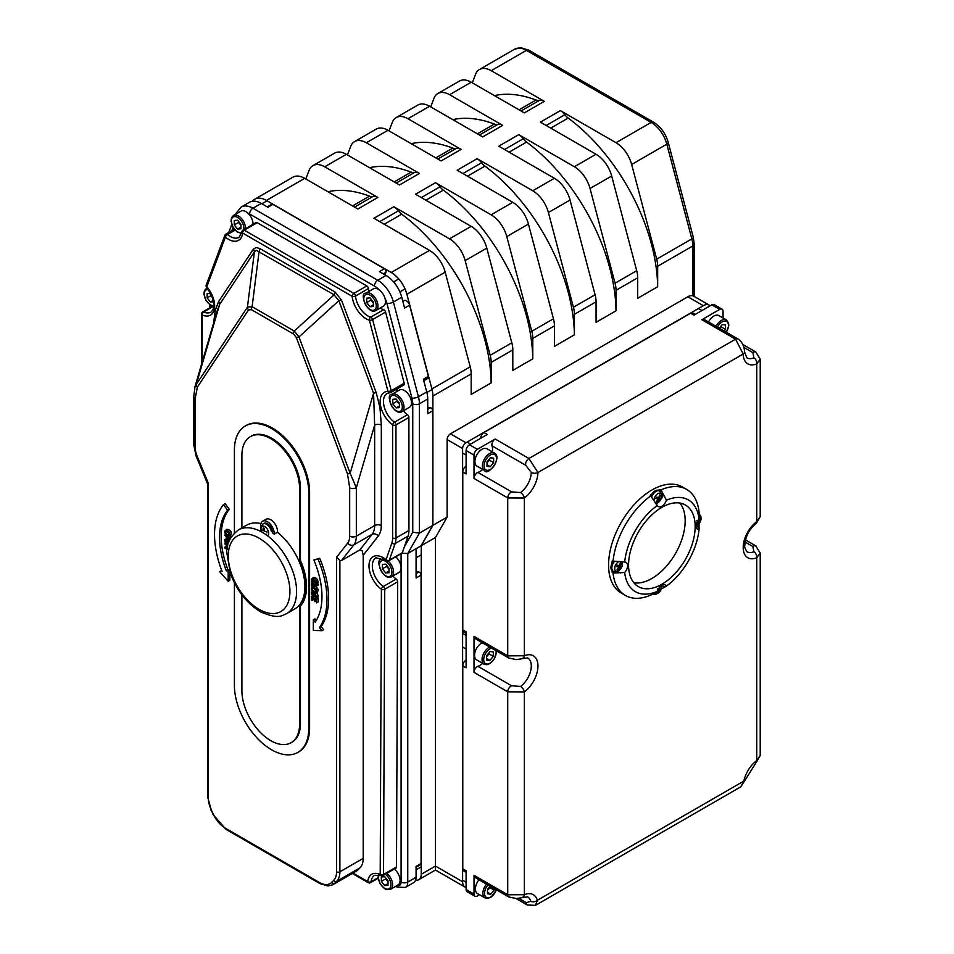 <?xml version="1.0" encoding="UTF-8"?>
<svg xmlns="http://www.w3.org/2000/svg" width="954" height="954" viewBox="0 0 954 954"><rect width="100%" height="100%" fill="white"/><g stroke="black" fill="none" stroke-linecap="round" stroke-linejoin="round"><path stroke-width="1.43" d="M385.177 274.967A17.661 10.196 60 0 1 385.953 272.295A2.349 1.359 -120 0 0 384.402 268.754L272.916 204.383A2.349 1.359 -120 0 0 271.747 204.263L267.239 206.863M423.743 380.551L427.988 378.094A2.349 1.359 -120 0 0 428.37 376.305L409.576 305.173A4.71 2.719 -120 0 0 404.568 300.415A17.661 10.196 60 0 1 402.6 300.546M420.702 546.022A2.349 1.359 -120 0 0 420.905 545.938A2.349 1.359 -120 0 0 421.072 545.807L432.722 525.427L432.722 410.804A2.349 1.359 -120 0 0 430.409 407.704A17.661 10.196 60 0 1 427.726 407.072M416.075 867.234L420.583 864.634A2.349 1.359 -120 0 0 421.072 863.549L421.072 575.119A2.349 1.359 -120 0 0 418.818 572.018A17.661 10.196 60 0 1 416.075 571.231M395.719 886.326L397.067 887.113L405.307 887.458L413.642 882.653A11.77 6.797 -120 0 0 416.075 877.263L416.075 866.435L421.072 863.549M421.072 545.807L416.075 548.693L416.075 577.993L421.072 575.119M416.075 548.693L407.752 553.499L419.402 533.119L419.402 403.816A4.71 2.719 180 0 1 412.748 403.816L412.748 532.213L419.402 533.119L432.722 525.427M432.722 410.804L427.726 413.69L427.726 399.01A23.552 13.595 -120 0 0 426.748 391.927L423.385 379.191L428.37 376.305M409.576 305.173L404.591 308.059L401.729 297.231A23.552 13.595 -120 0 0 386.06 275.467L379.418 271.628L384.402 268.754M272.916 204.383L267.919 207.268L261.277 203.429A23.552 13.595 -120 0 0 249.507 202.26L241.183 207.066A23.552 13.595 -120 0 1 252.953 208.234L261.277 203.429M403.292 410.864A17.661 10.196 -120 0 0 407.441 414.704L394.491 422.181A2.349 1.192 125.5 0 0 392.631 424.935A2.349 1.359 -0 0 0 395.958 424.935A2.349 1.359 -120 0 0 394.491 422.181A17.661 10.196 60 0 1 384.152 406.619A17.661 10.196 60 0 1 387.121 393.418L389.661 392.786A2.349 1.825 90.3 0 0 390.413 392.583A2.349 1.359 -120 0 0 390.854 392.476A2.349 1.359 -120 0 0 391.235 390.699A2.349 0.823 165.3 0 1 388.004 391.39A2.349 1.825 90.3 0 0 389.661 392.786A2.349 2.349 0 0 0 390.854 392.476L403.804 384.999A2.349 1.359 60 0 0 404.198 383.222L391.235 390.699L372.609 319.542A2.349 1.359 -120 0 0 370.677 317.193A2.349 1.622 107.4 0 0 369.377 320.246A2.349 0.823 -14.7 0 0 372.609 319.542L385.559 312.065L404.198 383.222M407.441 414.704A2.349 1.359 60 0 1 408.908 417.458L408.932 530.472A23.552 13.595 60 0 1 408.062 536.1L402.338 552.724L389.28 560.26A2.349 1.717 -160.7 0 1 386.036 559.7A2.349 1.049 129.3 0 0 386.203 560.57A2.349 2.349 0 0 0 388.874 560.785A2.349 1.359 -120 0 0 389.28 560.26L395.111 543.577A2.349 1.717 -160.7 0 1 391.867 543.017L386.036 559.7A20.01 11.555 -120 0 0 369.174 563.301A20.01 11.555 -120 0 0 381.409 589.25L380.205 874.436A2.349 1.503 114 0 0 380.908 875.629A2.349 2.349 0 0 0 383.043 875.522A2.349 1.359 -120 0 0 383.532 874.448A2.349 1.371 -179.8 0 1 380.205 874.436A20.01 11.555 -120 0 0 367.743 881.568A2.349 1.359 120 0 0 368.232 882.641A2.349 2.349 0 0 0 370.593 882.641A2.349 1.359 -120 0 0 371.07 881.782A2.349 1.514 -173.8 0 1 367.743 881.568L353.04 873.065M397.603 388.576A17.661 10.196 -120 0 0 396.614 391.617M202.153 362.162L202.165 314.975A2.349 1.514 -66.2 0 1 203.631 311.982A2.349 1.359 -120 0 0 202.653 311.97A2.349 2.349 0 0 0 201.473 314.009A2.349 1.359 0 0 0 202.165 314.975A20.01 11.555 -120 0 0 214.447 308.619A20.01 11.555 -120 0 0 206.779 286.772A2.349 1.741 -159.4 0 1 206.243 284.984A2.349 2.349 0 0 0 206.672 287.357A2.349 0.62 -41 0 1 206.779 286.772L225.418 237.129A20.01 11.555 -120 0 0 242.614 233.05A2.349 1.359 -60 0 1 244.284 230.164A2.349 1.359 -120 0 0 243.103 230.045A2.349 2.349 0 0 0 241.934 231.834A2.349 1.514 6.2 0 0 242.614 233.05L352.181 296.3A2.349 1.359 -60 0 1 353.839 293.415A2.349 1.359 60 0 1 355.496 296.074L368.447 288.585A17.661 10.196 -120 0 0 368.924 291.423M234.326 229.258L225.895 234.124A2.349 1.359 60 0 0 225.514 234.612A2.349 1.741 20.6 0 0 224.87 235.34A2.349 1.741 20.6 0 0 225.418 237.129A2.349 1.026 130.1 0 1 227.446 234.505L235.054 230.105M243.103 230.045L256.054 222.568A2.349 1.359 60 0 1 257.234 222.687L366.789 285.938A2.349 1.359 60 0 1 368.447 288.585M408.932 530.472L395.97 537.961A2.349 1.359 180 0 1 392.643 537.961L392.631 424.935A20.01 11.555 -120 0 1 380.348 404.401A20.01 11.555 -120 0 1 388.004 391.39L369.377 320.246A20.01 11.555 -120 0 1 352.181 296.3A2.349 1.192 -5.5 0 0 355.496 296.074A17.661 10.196 60 0 0 370.677 317.193L383.627 309.716A2.349 1.359 60 0 1 385.559 312.065M206.243 284.984L224.87 235.34A2.349 2.349 0 0 1 225.895 234.124A2.349 1.359 60 0 1 227.446 234.505A17.661 10.196 60 0 0 239.06 237.343L241.934 231.834M380.157 308.047A17.661 10.196 -120 0 0 383.627 309.716M217.071 311.159L219.67 304.362L254.635 251.558L256.387 250.353L334.15 294.81L338.825 300.701L373.563 393.203L374.648 425.15L374.648 525.582A23.552 13.595 60 0 1 372.132 534.3L359.873 549.921L362.222 550.697L363.2 555.276L363.2 858.361A23.552 13.595 60 0 1 359.98 867.854L357.905 869.929A23.552 13.595 60 0 1 356.247 871.217L332.934 884.668A23.552 13.595 -120 0 0 334.604 883.392A2.349 1.896 -135 0 1 331.587 882.438A21.191 12.235 60 0 1 319.495 882.545L225.347 828.179A21.191 12.235 60 0 1 213.255 814.12L211.168 809.648A21.191 12.235 60 0 1 208.282 797.759L208.282 483.213L197.18 456.262A18.841 10.876 60 0 1 195.165 446.961L195.165 398.569L197.347 387.169L248.529 309.919L251.343 309.633L293.498 333.972L296.312 337.501L347.483 473.852L349.677 487.78L349.677 536.16A18.841 10.876 60 0 1 347.661 543.136L336.559 557.279L339.886 560.487L341.556 560.499L353.815 544.877A23.552 13.595 -120 0 0 356.331 536.16L356.331 487.78L350.142 473.279A4.71 1.061 159.4 0 1 347.483 473.852M401.085 553.368L402.338 552.724M401.98 553.213L407.752 553.499L407.752 882.068A4.71 2.719 180 0 1 401.085 882.068A7.06 4.078 60 0 1 397.234 885.455M392.833 576.001A17.661 10.196 -120 0 0 396.232 579.018A2.349 1.359 60 0 1 397.687 581.785L396.494 866.971A2.349 1.359 60 0 1 396.005 868.045L383.043 875.522M693.63 296.134L692.831 295.8A11.77 6.797 -60 0 0 687.834 296.766L703.325 305.709L465.934 442.751L450.455 433.82L687.834 296.766M252.369 201.27A23.552 13.595 60 0 1 254.67 199.279A23.552 13.595 60 0 1 266.44 200.447L304.731 178.338A23.552 13.595 -120 0 0 292.961 177.17L254.67 199.279M305.817 178.97L309.048 170.468A23.552 13.595 60 0 1 312.936 165.638A23.552 13.595 60 0 1 324.718 166.807L377.832 197.466L357.845 209.009L304.731 178.338M472.313 82.843L475.545 74.34A23.552 13.595 60 0 1 479.445 69.511A23.552 13.595 60 0 1 491.215 70.679L544.329 101.339A11.77 6.797 60 0 0 539.475 100.349L521.051 110.974M544.329 101.339L524.342 112.882L471.228 82.211A23.552 13.595 -120 0 0 459.458 81.042L437.814 93.54A23.552 13.595 60 0 1 449.584 94.708L502.698 125.379A11.77 6.797 60 0 0 497.845 124.378L479.433 135.003M502.698 125.379L482.724 136.911L429.61 106.24A23.552 13.595 -120 0 0 417.84 105.071L396.196 117.569A23.552 13.595 60 0 1 407.966 118.737L461.08 149.408A11.77 6.797 60 0 0 456.215 148.407L437.803 159.044M461.08 149.408L441.094 160.94L387.98 130.281A23.552 13.595 -120 0 0 376.21 129.112L354.566 141.609A23.552 13.595 60 0 1 366.336 142.766L419.45 173.437A11.77 6.797 60 0 0 414.596 172.435L396.184 183.073M419.45 173.437L399.476 184.969L346.362 154.309A23.552 13.595 -120 0 0 334.592 153.141L312.936 165.638M668.241 142.468A4.71 1.634 165.2 0 1 666.822 144.173L691.841 238.882A4.71 1.634 165.2 0 0 693.26 237.164L668.241 142.468C665.618 133.5 660.705 126.739 653.514 122.184A4.71 2.719 120 0 0 651.153 122.41L615.998 142.718L560.38 110.616L540.405 122.148L596.011 154.25L574.368 166.747L518.761 134.645L498.775 146.177L554.393 178.279L532.749 190.776L477.131 158.674L457.157 170.206L512.763 202.32L491.119 214.817L435.513 182.703L415.527 194.246L471.145 226.348L449.489 238.846L393.883 206.744L373.908 218.275L429.515 250.377L391.223 272.486L266.44 200.447M615.998 142.718A23.552 13.595 60 0 1 631.655 164.47L656.686 259.178A23.552 13.595 60 0 1 657.664 266.261L657.664 286.76L637.689 298.292L637.689 277.793A23.552 13.595 -120 0 0 636.7 270.709L611.681 176.013A23.552 13.595 -120 0 0 596.011 154.25M574.368 166.747A23.552 13.595 60 0 1 590.037 188.51L615.056 283.207A23.552 13.595 60 0 1 616.045 290.29L616.045 310.789L596.059 322.333L596.059 301.822A23.552 13.595 -120 0 0 595.081 294.75L570.051 200.042A23.552 13.595 -120 0 0 554.393 178.279M532.749 190.776A23.552 13.595 60 0 1 548.407 212.539L573.426 307.248A23.552 13.595 60 0 1 574.415 314.319L574.415 334.83L554.441 346.362L554.441 325.863A23.552 13.595 -120 0 0 553.451 318.779L528.433 224.071A23.552 13.595 -120 0 0 512.763 202.32M491.119 214.817A23.552 13.595 60 0 1 506.789 236.568L531.807 331.276A23.552 13.595 60 0 1 532.785 338.36L532.785 358.859L512.811 370.39L512.811 349.891A23.552 13.595 -120 0 0 511.821 342.808L486.802 248.112A23.552 13.595 -120 0 0 471.145 226.348M449.489 238.846A23.552 13.595 60 0 1 465.158 260.597L490.177 355.305A23.552 13.595 60 0 1 491.167 362.389L491.167 382.888L471.181 394.419L471.181 373.92A23.552 13.595 -120 0 0 470.203 366.837L445.184 272.14A23.552 13.595 -120 0 0 429.515 250.377M447.128 517.116L447.128 439.579L462.607 448.523L462.607 881.734L435.465 866.065L435.465 537.496L447.128 517.116L432.889 525.332L432.889 396.029L471.181 373.92M447.128 439.579A4.71 2.719 -60 0 1 450.455 433.82M560.38 110.616A11.77 6.797 60 0 1 564.863 114.718A11.77 6.797 -120 0 0 568.179 118.046A147.166 84.966 -120 0 1 657.652 286.749L637.689 298.28M418.794 879.671L435.465 870.048L435.465 866.065L421.239 874.281A11.77 6.797 60 0 1 418.794 879.671A11.77 6.797 60 0 1 415.622 880.125M435.465 537.496L421.239 545.712L432.889 525.332M421.239 874.281L421.239 545.712M208.282 484.501L208.282 483.213L208.282 484.501M359.873 549.921L341.556 560.499M695.323 314.355L692.974 312.995A4.71 2.719 120 0 0 690.624 313.234L483.964 432.532A4.71 2.719 120 0 0 480.637 438.303M738.002 338.992A4.71 2.719 120 0 0 737.931 338.956L704.207 319.483A4.71 2.719 -60 0 0 701.858 319.721L719.721 309.406A4.71 2.719 -60 0 1 722.071 309.168L714.164 304.6A4.71 2.719 120 0 0 711.815 304.839L693.952 315.154L690.624 313.234M483.964 432.532L487.303 434.464L469.44 444.767A4.71 2.719 120 0 0 466.101 450.538L466.101 473.899L462.773 471.968L462.773 629.89A4.71 2.719 120 0 0 463.751 632.049L466.101 633.408M482.796 469.475A17.661 10.196 -60 0 1 477.918 472.421A4.71 2.719 -60 0 0 474.019 478.455L474.019 455.106A4.71 2.719 -60 0 1 477.346 449.334L495.209 439.031A4.71 2.719 -60 0 0 492.025 445.84A17.661 10.196 -60 0 1 492.443 451.934M466.101 660.096A4.71 2.719 120 0 0 462.773 665.868L462.773 868.832A4.71 2.719 120 0 0 463.751 870.99L466.101 872.35M466.101 466.208A4.71 2.719 120 0 0 462.773 471.968M722.071 309.168A4.71 2.719 -60 0 1 723.049 311.326L723.049 317.98M479.516 894.745L477.346 896.009A4.71 2.719 -60 0 1 474.985 896.235A4.71 2.719 -60 0 1 474.019 894.089L474.019 875.319A4.71 2.719 -60 0 0 474.985 877.477L508.709 896.939A4.71 2.719 -60 0 1 507.731 894.78L474.019 875.319M462.773 868.832L466.101 870.752L466.101 889.522A4.71 2.719 120 0 0 467.078 891.68L474.985 896.235M482.76 663.412A17.661 10.196 -60 0 1 477.918 666.309A4.71 2.719 -60 0 0 474.019 672.355L474.019 636.378A4.71 2.719 -60 0 0 474.985 638.536L508.709 657.998A4.71 2.719 -60 0 1 507.731 655.851L474.019 636.378M462.773 629.89L466.101 631.81L466.101 667.788L462.773 665.868M462.607 448.523A4.71 2.719 -60 0 1 465.934 442.751M466.101 887.542A11.77 6.797 -60 0 1 465.051 887.125A11.77 6.797 -60 0 1 462.607 881.734M703.325 305.709A11.77 6.797 -60 0 1 709.204 305.125A11.77 6.797 -60 0 1 710.098 305.829M396.232 579.018L383.281 586.495A2.349 1.181 125.7 0 0 381.409 589.25A2.349 1.371 0.2 0 0 384.736 589.262A2.349 1.359 -120 0 0 383.281 586.495A17.661 10.196 60 0 1 373.002 570.945A17.661 10.196 60 0 1 375.971 557.78L386.203 560.57M743.87 347.435L752.861 352.622L753.91 357.845A4.71 3.077 67.6 0 1 756.76 363.856L760.207 359.181L755.783 351.99A4.71 2.719 -60 0 1 755.842 352.026M701.858 319.721L735.57 339.183L743.202 354.006A22.371 12.915 120 0 0 756.76 363.856L756.76 521.588A22.371 12.915 120 0 0 743.202 547.501A22.371 12.915 120 0 0 756.76 557.744L760.207 553.082L755.783 545.891A4.71 2.719 -60 0 1 755.842 545.915M744.931 541.944L752.861 546.511L753.91 551.746A4.71 3.077 67.6 0 1 756.76 557.744L756.76 760.529A22.371 12.915 120 0 0 743.798 781.099L740.781 786.823L745.074 780.169A4.71 1.872 -167.8 0 1 743.798 781.099L537.341 900.302A22.371 12.915 120 0 0 524.378 894.697L507.731 894.78L507.731 691.817L524.378 691.912A22.371 12.915 120 0 0 537.949 665.999A22.371 12.915 120 0 0 524.378 655.756L507.731 655.851L507.731 497.928L524.378 498.012A22.371 12.915 120 0 0 537.937 472.504L528.921 458.492L495.209 439.031M753.91 551.746A17.661 10.196 -60 0 1 746.863 551.734L744.704 547.465C744.895 537.376 748.747 529.363 756.248 523.448A4.71 2.302 -126.6 0 0 756.76 521.588L760.207 516.663L760.219 359.169M745.074 780.169L756.248 762.389A4.71 2.302 -126.6 0 0 756.76 760.529L760.207 755.592L760.219 553.07M522.78 897.154A4.71 3.077 -112.4 0 0 522.84 897.13A4.71 3.077 -112.4 0 0 524.378 894.697L524.378 691.912A4.71 2.302 53.4 0 0 520.574 686.463L511.642 685.783A4.71 2.719 120 0 0 507.731 691.817L474.019 672.355M508.756 896.975A4.71 2.719 -60 0 1 508.709 896.939L516.293 898.537L527.634 896.855A17.661 10.196 -60 0 1 530.806 901.28A4.71 3.363 -16 0 0 537.341 900.302L535.492 905.346L527.264 905A4.71 2.719 120 0 0 527.264 905.012A4.71 2.719 120 0 0 527.335 905.048M530.806 901.28L526.274 902.675A4.71 2.719 120 0 0 527.252 905L516.078 898.549M522.78 658.212A4.71 3.077 -112.4 0 0 522.84 658.188A4.71 3.077 -112.4 0 0 524.378 655.756L524.378 498.012A4.71 2.302 53.4 0 0 520.574 492.562L511.642 491.882A4.71 2.719 120 0 0 507.731 497.928L474.019 478.455M492.025 445.84L525.737 465.302L531.283 472.421A4.71 2.659 1.1 0 0 537.937 472.504L743.202 354.006A4.71 2.779 178.9 0 0 744.585 351.99L746.863 357.845A17.661 10.196 -60 0 0 753.91 357.845M349.677 487.78A4.71 2.719 180 0 0 356.331 487.78L374.648 425.15A4.71 2.719 180 0 1 381.314 425.15L379.954 407.644L376.21 392.643A4.71 1.061 159.4 0 0 373.563 393.203L350.142 473.279L298.96 336.941L294.273 331.05L252.118 306.711L247.432 307.2L196.262 384.438L219.67 304.362A4.71 3.697 33.5 0 0 218.585 301.643L215.27 310.241L213.613 322.977M248.529 309.919A4.71 3.697 33.5 0 1 247.432 307.2L254.396 251.951A4.71 3.697 33.5 0 0 253.311 249.221L218.585 301.643M251.343 309.633A4.71 2.719 120 0 1 252.118 306.711L259.083 251.474A4.71 2.719 120 0 0 259.858 248.553L256.03 247.48L253.311 249.221M293.498 333.972A4.71 2.719 120 0 1 294.273 331.05L334.15 294.81A4.71 2.719 120 0 0 334.926 291.888L259.858 248.553M296.312 337.501A4.71 1.061 159.4 0 0 298.96 336.941L338.825 300.701A4.71 1.061 159.4 0 1 341.484 300.128L334.926 291.888M197.347 387.169A4.71 3.697 33.5 0 1 196.262 384.438L194.938 386.859M193.793 396.578A4.71 2.719 0 0 0 193.781 396.637A4.71 2.719 0 0 0 193.781 396.649A4.71 2.719 0 0 0 195.165 398.569M262.636 521.23L265.975 519.298A9.564 5.521 60 0 1 273.655 522.196A9.564 5.521 60 0 1 277.483 532.249L274.156 534.168A9.564 5.521 -120 0 0 270.316 524.128A9.564 5.521 -120 0 0 262.636 521.23A9.564 5.521 -120 0 0 260.692 526.393A48.308 27.893 60 0 1 260.979 526.501M277.483 532.249A48.308 27.893 60 0 1 303.455 574.499A48.308 27.893 60 0 1 294.905 608.867L286.582 613.684A48.308 27.893 -120 0 0 293.987 574.964A48.308 27.893 -120 0 0 262.433 532.392A48.308 27.893 -120 0 0 238.273 530.007C229.759 536.935 225.967 544.686 226.897 553.26L230.427 573.461C236.938 590.931 247.122 603.787 260.979 612.027C279.164 619.766 281.812 615.354 286.582 613.684M238.273 530.007L246.597 525.201A48.308 27.893 60 0 1 260.931 523.579M271.425 531.664A7.06 4.078 -120 0 0 265.51 523.794A7.06 4.078 -120 0 0 263.006 523.913L263.888 523.4A7.06 4.078 60 0 1 268.849 524.807A7.06 4.078 60 0 1 272.307 531.151A7.06 4.078 60 0 1 272.403 532.809A48.308 27.893 60 0 1 274.156 534.168M327.926 191.73A147.166 84.966 -120 0 1 369.52 196.142A11.77 6.797 -120 0 0 372.966 196.476A11.77 6.797 60 0 1 377.832 197.466M369.544 167.701A147.166 84.966 -120 0 1 411.138 172.114A11.77 6.797 -120 0 0 414.596 172.435M411.174 143.66A147.166 84.966 -120 0 1 452.768 148.085A11.77 6.797 -120 0 0 456.215 148.407M452.804 119.632A147.166 84.966 -120 0 1 494.399 124.056A11.77 6.797 -120 0 0 497.845 124.378M494.422 95.603A147.166 84.966 -120 0 1 536.017 100.015A11.77 6.797 -120 0 0 539.475 100.349M518.761 134.645A11.77 6.797 60 0 1 523.245 138.747A11.77 6.797 -120 0 0 526.56 142.074A147.166 84.966 -120 0 1 616.022 310.789L596.059 322.309M477.131 158.674A11.77 6.797 60 0 1 481.615 162.776A11.77 6.797 -120 0 0 484.93 166.115A147.166 84.966 -120 0 1 574.403 334.818L574.415 334.83M435.513 182.703A11.77 6.797 60 0 1 439.997 186.805A11.77 6.797 -120 0 0 443.312 190.144A147.166 84.966 -120 0 1 532.773 358.847L532.785 358.859M393.883 206.744A11.77 6.797 60 0 1 398.367 210.846A11.77 6.797 -120 0 0 401.682 214.173A147.166 84.966 -120 0 1 491.155 382.876L471.181 394.407M612.027 563.289A61.223 35.346 -60 0 1 612.194 561.012L624.679 562.025A7.06 4.078 -60 0 1 626.122 562.347A7.06 4.078 -60 0 1 624.679 572.507L613.028 573.02A61.223 35.346 120 0 0 625.419 595.451L621.257 593.042A61.223 35.346 -60 0 1 621.257 522.351A61.223 35.346 -60 0 1 682.48 487.005L686.641 489.402A61.223 35.346 120 0 0 661.027 489.891L666.393 500.23A7.06 4.078 -60 0 1 658.32 506.562A7.06 4.078 -60 0 1 657.318 505.477L650.199 495.174A61.223 35.346 -60 0 1 652.083 493.886M245.297 425.973L246.132 425.484A52.577 30.361 60 0 1 286.653 439.579A52.577 30.361 60 0 1 309.597 492.491L309.597 727.842A52.577 30.361 60 0 1 298.709 751.907L297.875 752.396A52.577 30.361 -120 0 0 308.762 728.319L308.762 492.968A52.577 30.361 -120 0 0 285.818 440.056A52.577 30.361 -120 0 0 245.297 425.973A52.577 30.361 -120 0 0 234.41 450.038L234.41 532.94M227.457 547.143L224.75 547.179L227.481 546.201M227.756 545.64L224.75 543.911L227.195 543.398M317.074 597.717L318.183 598.349L318.183 601.962L316.513 602.916L316.513 599.315L311.517 596.429L311.517 600.042L312.113 600.376L312.113 597.538L313.961 598.611L314.558 601.604L314.558 598.945L315.929 599.744L316.513 602.916M313.783 598.504L313.783 599.422L312.113 600.376M314.498 596.226L315.917 597.049M313.699 581.785L315.977 583.109M317.229 583.824L318.183 585.148L316.513 586.102L316.513 585.339L311.517 582.453L311.517 585.792L312.113 586.138L312.113 583.562L316.513 586.102M313.783 584.528L312.113 586.138M313.854 559.962L319.721 558.317A79.504 45.899 60 0 1 321.128 626.599L323.633 629.747L321.963 630.701L319.459 627.565A79.504 45.899 -120 0 0 318.064 559.271L313.854 559.962A72.432 41.821 60 0 1 315.154 622.163L313.329 619.861L313.329 630.403L321.963 630.701M313.329 619.861L314.987 618.896L316.251 620.482M229.318 509.233L227.66 510.199L223.451 504.654L225.12 503.688L229.318 509.233A72.432 41.821 -120 0 0 228.018 569.932L229.27 569.8M229.854 571.708L229.854 580.282L228.185 581.248L228.185 570.707L226.36 570.886A72.432 41.821 60 0 1 227.66 510.199M223.451 504.654A79.504 45.899 -120 0 0 222.043 571.327L219.551 571.577L221.757 570.552M313.759 577.456L315.679 577.838L317.587 579.662L318.147 582.87L316.179 584.432L315.917 580.616L314.021 578.804L312.018 578.446L313.759 577.456L311.433 579.889L311.863 581.94L312.65 582.393L312.507 579.269L314.021 579.603L315.524 580.986L315.38 583.967L316.179 584.432M313.675 579.269L314.319 581.427L312.65 582.334M313.58 586.233L315.679 586.555L317.61 588.356L318.29 590.598L316.108 592.935M317.61 588.356L315.941 589.322L314.021 587.509L312.101 587.092L311.421 588.558L312.101 590.812L314.021 592.613L315.941 593.03L317.61 592.076M314.319 591.48L313.675 592.887L314.51 594.652M315.941 592.768L316.847 592.923L318.266 595.678L317.944 597.216L316.287 598.17L316.609 596.644L315.178 593.877L314.271 593.734L312.84 595.606L312.006 593.841L312.65 592.386L311.827 591.897L311.433 593.567L312.948 596.477L315.249 594.724L316.036 596.369L315.488 597.717L316.287 598.17M315.869 595.093L314.617 595.511M226.802 529.315L228.912 529.625L230.844 531.438L231.512 533.68L229.342 536.017M230.844 531.438L229.175 532.392L227.255 530.591L225.323 530.162L224.643 531.628L225.323 533.882L227.255 535.695L229.175 536.112L230.844 535.146M229.52 535.921L231.226 536.899M227.004 541.538L227.004 542.456L225.347 543.41L225.347 540.572L227.195 541.645L227.791 544.639L227.791 541.979L228.626 542.468M228.853 541.824L224.75 539.463L226.754 538.7M430.695 106.872L433.927 98.381A23.552 13.595 60 0 1 437.814 93.54M389.065 130.901L392.297 122.41A23.552 13.595 60 0 1 396.196 117.569M347.447 154.93L350.678 146.439A23.552 13.595 60 0 1 354.566 141.609M470.203 366.837L431.912 388.946A23.552 13.595 60 0 1 432.889 396.029M431.912 388.946L406.881 294.249L445.184 272.14M391.223 272.486A23.552 13.595 60 0 1 406.881 294.249M613.028 573.02L612.206 572.543A61.223 35.346 -60 0 1 612.027 570.468M613.923 571.553L612.206 572.543M658.308 490.296A61.223 35.346 -60 0 1 660.192 489.414L661.027 489.891M660.192 489.414L660.192 491.393M699.032 523.364L699.043 529.553A7.06 4.078 -60 0 1 697.601 529.231A7.06 4.078 -60 0 1 699.043 519.071L699.032 511.833A61.223 35.346 120 0 0 686.641 489.402M625.419 595.451A61.223 35.346 120 0 0 651.045 594.962L657.33 591.349A7.06 4.078 -60 0 1 665.391 585.017A7.06 4.078 -60 0 1 666.405 586.102L661.039 589.19M699.043 529.553A52.983 30.588 -60 0 1 666.405 586.102M666.393 500.23A52.983 30.588 -60 0 1 699.043 519.071M657.33 591.349A52.983 30.588 -60 0 1 624.679 572.507M624.679 562.025A52.983 30.588 -60 0 1 657.318 505.477M651.033 495.663A61.223 35.346 120 0 0 613.028 561.489M628.567 565.018A47.092 27.189 -60 0 1 649.114 517.628A47.092 27.189 -60 0 1 685.401 505.012A47.092 27.189 -60 0 1 685.413 559.39A47.092 27.189 -60 0 1 638.309 586.579A47.092 27.189 -60 0 1 628.567 565.018M633.85 582.763A47.092 27.189 120 0 0 675.42 553.618A47.092 27.189 120 0 0 679.88 503.056M224.75 539.463L225.347 543.41M229.163 539.392L228.221 539.94L227.481 539.177L227.183 537.257L229.175 538.402L228.984 539.964L228.221 539.94L228.984 539.964M228.996 538.306L227.481 539.177M226.611 537.579L227.135 539.606L229.437 540.751L229.747 537.973L224.75 535.087L226.611 537.579M225.776 534.49L224.75 535.087M231.011 537.245L229.747 537.973M225.227 531.974L227.255 531.39L229.282 534.312L228.757 535.289L227.255 534.884L225.227 531.974L225.609 531.056M226.885 531.008L228.912 533.93L230.427 534.323M229.282 534.312L229.02 535.146M229.175 536.112L229.854 534.645L229.175 532.392M312.59 591.456L311.827 591.897M313.258 592.088L312.65 592.434M313.604 595.344L312.84 595.606L313.663 595.141M315.357 593.102L313.83 594.437M315.118 594.652L314.474 595.022L315.249 594.724M312.948 596.477L315.714 595.189M311.994 588.892L314.021 588.308L316.048 591.241L315.524 592.219L314.021 591.814L311.994 588.892L312.375 587.986M313.651 587.938L315.679 590.848L317.193 591.253M316.048 591.241L315.786 592.064M315.941 593.03L316.621 591.563L315.941 589.322M318.147 582.87L316.478 583.836M313.52 579.352L312.006 580.235L312.507 579.269M313.914 580.533L312.256 581.499M314.319 581.427L312.65 582.393M228.018 569.932L226.36 570.886M229.342 570.039L228.185 570.707M219.551 571.577L228.185 581.248M319.721 558.317L318.064 559.271M321.128 626.599L319.459 627.565M312.137 582.095L311.517 582.453M318.183 584.373L316.513 585.339M318.183 598.349L316.513 599.315M315.929 600.805L314.558 601.604M312.328 595.964L311.517 596.429M224.75 543.911L227.624 546.284M227.219 548.753L225.788 547.93L227.338 547.906M224.75 547.179L224.75 548.037L227.135 549.421M250.353 436.646L251.188 436.169A40.807 23.564 60 0 1 282.634 447.104A40.807 23.564 60 0 1 300.438 488.162L300.438 560.403L299.604 560.892L299.604 488.639A40.807 23.564 -120 0 0 281.8 447.581A40.807 23.564 -120 0 0 250.353 436.646A40.807 23.564 -120 0 0 241.899 455.332L241.899 527.574A49.453 28.548 -120 0 0 241.326 528.242M300.438 560.403A49.453 28.548 60 0 1 300.438 606.017L299.604 606.494A49.453 28.548 -120 0 0 299.604 560.892M300.438 606.017L300.438 723.514A40.807 23.564 60 0 1 291.984 742.2L291.161 742.677A40.807 23.564 -120 0 0 299.604 724.003L299.604 606.494M241.899 594.867L241.899 690.684A40.807 23.564 -120 0 0 259.715 731.742A40.807 23.564 -120 0 0 291.161 742.677M234.41 582.822L234.41 685.389A52.577 30.361 -120 0 0 257.365 738.313A52.577 30.361 -120 0 0 297.875 752.396M554.441 346.35L574.403 334.818M512.811 370.379L532.773 358.847M656.972 500.91L657.282 501.852A12.259 10.363 -83 0 0 658.642 499.765L659.095 499.419A12.259 1.431 31.4 0 0 660.12 499.717A3.733 2.158 120 0 0 660.776 498.334A12.259 1.467 -161.1 0 1 659.655 498.238L659.584 497.749A12.259 10.554 -69.2 0 0 660.359 495.281L659.381 495.579M660.359 495.281A3.733 2.158 120 0 0 659.476 495.043A12.259 9.135 101.8 0 1 658.844 497.547L656.638 497.165A3.733 2.158 120 0 0 655.982 498.56L655.982 498.56A12.259 2.695 27.1 0 0 657.831 499.061L657.902 499.55A12.259 9.325 112.8 0 1 656.4 501.601A3.733 2.158 120 0 0 657.282 501.852M660.12 499.717L657.533 498.119A2.123 1.228 -60 0 0 657.783 497.642M653.991 500.814A5.509 3.184 -60 0 1 658.916 493.218A5.509 3.184 -60 0 1 660.991 499.025A5.509 3.184 -60 0 1 655.291 503.008M659.596 498.215L658.904 497.368M657.902 499.085L656.352 497.964L657.902 499.55M651.069 495.734A7.06 4.078 -60 0 1 658.725 490.487L659.619 491A7.06 4.078 120 0 0 651.713 496.843M655.911 498.25L657.533 498.119M620.863 567.737A3.733 2.158 120 0 0 621.519 566.342A12.259 1.467 -161.1 0 1 620.386 566.259L620.327 565.77A12.259 10.554 -69.2 0 0 621.102 563.301A3.733 2.158 120 0 0 620.219 563.063A12.259 9.135 101.8 0 1 619.575 565.567L617.369 565.185A3.733 2.158 120 0 0 616.725 566.581L616.725 566.581A12.259 2.695 27.1 0 0 618.574 567.081L618.633 567.57A12.259 9.325 112.8 0 1 617.143 569.621A3.733 2.158 120 0 0 618.013 569.86A12.259 10.363 -83 0 0 619.384 567.785L619.838 567.439A12.259 1.431 31.4 0 0 620.863 567.737L618.264 566.127A2.123 1.228 -60 0 0 618.478 565.734A2.123 1.228 -60 0 0 618.526 565.662M617.703 568.93L618.013 569.86M621.102 563.301L620.112 563.587M621.531 561.501A5.509 3.184 -60 0 1 620.303 569.24A5.509 3.184 -60 0 1 614.77 569.168A5.509 3.184 -60 0 1 618.967 561.477M620.386 566.259L619.635 565.388M617.083 566.008L618.633 567.57M614.4 561.489A7.06 4.078 120 0 0 613.291 571.255L612.396 570.742A7.06 4.078 -60 0 1 613.112 561.489M616.642 566.271L618.264 566.127M656.984 591.587L657.294 592.529A12.259 10.363 -83 0 0 658.654 590.443L659.107 590.109A12.259 1.431 31.4 0 0 660.132 590.407L657.544 588.797M660.132 590.407A3.733 2.158 120 0 0 660.788 589.012A12.259 1.467 -161.1 0 1 659.667 588.928L659.596 588.439A12.259 10.554 -69.2 0 0 660.204 586.65M661.647 585.506A5.509 3.184 -60 0 1 659.321 592.172A5.509 3.184 -60 0 1 654.456 592.959M657.843 589.751L657.914 590.24A12.259 9.325 112.8 0 1 657.485 590.896M657.044 591.504A12.259 9.325 112.8 0 1 656.412 592.279A3.733 2.158 120 0 0 657.294 592.529M659.667 588.928L658.976 588.093M696.432 523.853L696.551 524.509A12.259 10.363 -83 0 0 697.923 522.422L698.376 522.088A12.259 1.431 31.4 0 0 699.401 522.387L696.802 520.777M699.401 522.387A3.733 2.158 120 0 0 700.057 520.991A12.259 1.467 -161.1 0 1 698.924 520.908L698.865 520.419A12.259 10.554 -69.2 0 0 699.64 517.95L699.02 518.237M699.64 517.95A3.733 2.158 120 0 0 699.02 517.712M699.008 515.792A5.509 3.184 -60 0 1 700.761 520.395A5.509 3.184 -60 0 1 696.134 525.737M697.112 521.731L697.171 522.22A12.259 9.325 112.8 0 1 696.742 522.875M698.924 520.908L698.245 520.073M266.882 532.881L266.882 532.881A3.733 2.158 -120 0 0 266.655 531.509A12.259 4.281 172.2 0 1 264.556 531.235L264.175 530.722A12.259 7.37 -71.7 0 1 264.246 528.313A3.733 2.158 -120 0 0 263.173 527.956A12.259 9.301 108.7 0 0 263.256 530.424L263.006 530.722A12.259 5.354 177.5 0 1 261.599 529.828M264.222 528.492A3.339 1.92 60 0 0 263.387 528.242A3.339 1.92 60 0 1 263.387 528.242L263.173 527.956M261.635 531.95A5.509 3.184 60 0 1 263.948 526.191A5.509 3.184 60 0 1 268.157 530.853A5.509 3.184 60 0 1 267.549 535.802M264.151 529.959L263.006 530.722M486.492 884.119A10.005 5.784 120 0 0 484.966 897.893L477.477 893.564A10.005 5.784 -60 0 1 479.003 879.791M494.124 888.52L494.112 890.058L490.773 894.172L487.458 893.826L487.494 889.366L490.082 886.183M487.482 890.201L489.951 887.649L494.112 890.058M487.47 892.264L490.773 894.172M489.951 887.649L489.76 886.576M489.712 647.039A10.005 5.784 120 0 0 489.187 647.313A10.005 5.784 120 0 0 482.593 656.125A10.005 5.784 120 0 0 484.107 664.199L476.618 659.87A10.005 5.784 -60 0 1 475.211 651.463A10.005 5.784 -60 0 1 482.223 642.71M486.6 660.12L486.635 655.66L489.986 651.546L493.301 651.892L493.254 656.352L489.915 660.466L486.6 660.12M486.623 656.507L489.092 653.955L493.254 656.352M486.612 658.57L489.915 660.466M489.092 653.955L488.913 652.87M484.465 470.441L476.976 466.112A10.005 5.784 -60 0 1 476.976 454.557A10.005 5.784 -60 0 1 486.981 448.785L494.482 453.114A10.005 5.784 120 0 0 489.545 453.567A10.005 5.784 120 0 0 482.951 462.38A10.005 5.784 120 0 0 484.465 470.441C487.47 477.072 502.77 457.61 494.482 453.114M486.957 466.375L486.993 461.915L490.344 457.789L493.659 458.135L493.623 462.607L490.273 466.721L486.957 466.375M486.993 462.75L489.45 460.198L493.623 462.607M486.969 464.813L490.273 466.721M489.45 460.198L489.271 459.124M708.536 321.975A10.005 5.784 -60 0 1 718.887 315.583L726.376 319.9A10.005 5.784 120 0 0 721.439 320.365A10.005 5.784 120 0 0 716.025 326.304M719.304 328.2L722.238 324.587L725.553 324.932L725.517 329.392L724.193 331.026M719.745 328.45L721.355 326.995L725.517 329.392M721.355 326.995L721.164 325.91M391.927 394.324L399.416 389.995A10.005 5.784 60 0 1 407.155 392.714A10.005 5.784 60 0 1 411.496 402.826A10.005 5.784 60 0 1 409.421 407.322L401.932 411.651A10.005 5.784 -120 0 0 403.995 407.155A10.005 5.784 -120 0 0 396.995 394.861A10.005 5.784 -120 0 0 391.927 394.324C384.689 393.608 393.883 416.576 401.932 411.651M392.75 403.721L392.786 399.297L396.125 399.046L399.44 403.22L399.404 407.632L396.053 407.883L392.75 403.721L396.912 401.312L399.44 404.031M399.416 405.939L396.053 407.883M397.102 400.275L396.912 401.312M394.288 869.034A10.005 5.784 60 0 1 400.096 880.494A10.005 5.784 60 0 1 398.021 885.002L390.532 889.331A10.005 5.784 -120 0 0 392.607 884.823A10.005 5.784 -120 0 0 386.799 873.351M381.35 881.389L381.385 876.976L384.736 876.726L388.039 880.888L388.004 885.312L384.665 885.562L381.35 881.389L385.511 878.992L388.039 881.711M388.016 883.619L384.665 885.562M385.714 877.954L385.511 878.992M395.731 556.826A10.005 5.784 60 0 1 401.085 567.928A10.005 5.784 60 0 1 399.01 572.436L391.522 576.753A10.005 5.784 -120 0 0 393.597 572.257A10.005 5.784 -120 0 0 388.123 561.059M382.339 568.822L382.375 564.398L385.726 564.148L389.041 568.322L388.993 572.734L385.654 572.984L382.339 568.822L386.501 566.414L389.029 569.133M389.017 571.052L385.654 572.984M386.704 565.376L386.501 566.414M213.684 301.786L210.44 302.036L207.137 297.863L207.173 293.45L210.965 293.76M213.386 300.331L210.44 302.036M211.442 294.738L212.026 296.086M211.299 295.466L207.137 297.863M245.488 228.662A10.005 5.784 -120 0 0 245.5 228.316A10.005 5.784 -120 0 0 238.5 216.021A10.005 5.784 -120 0 0 233.42 215.485L240.921 211.156A10.005 5.784 60 0 1 248.66 213.875A10.005 5.784 60 0 1 252.989 223.987A10.005 5.784 60 0 1 252.989 224.345M234.243 224.882L234.279 220.469L237.629 220.219L240.945 224.381L240.909 228.805L237.558 229.055L234.243 224.882L238.405 222.485L240.933 225.192M240.921 227.112L237.558 229.055M238.607 221.447L238.405 222.485M365.871 293.176L373.372 288.859A10.005 5.784 60 0 1 381.111 291.566A10.005 5.784 60 0 1 385.452 301.691A10.005 5.784 60 0 1 383.377 306.186L375.876 310.515A10.005 5.784 -120 0 0 377.951 306.007A10.005 5.784 -120 0 0 370.951 293.713A10.005 5.784 -120 0 0 365.871 293.176C358.632 292.473 367.839 315.44 375.876 310.515M366.694 302.573L366.73 298.161L370.08 297.91L373.396 302.084L373.36 306.496L370.009 306.747L366.694 302.573L370.856 300.176L373.384 302.895M373.372 304.803L370.009 306.747M371.058 299.139L370.856 300.176M416.075 877.263L407.752 882.068A11.77 6.797 -120 0 1 405.307 887.458M418.818 572.018L416.075 573.592M430.409 407.704L427.726 409.254M426.748 391.927L418.424 396.733L393.394 302.036L401.729 297.231M383.246 273.846L385.953 272.295M386.06 275.467L377.736 280.273L252.953 208.234A4.71 2.719 120 0 0 249.626 214.006L374.409 286.045A18.841 10.876 60 0 1 379.334 289.992M408.062 536.1L395.111 543.577A23.552 13.595 -120 0 0 395.97 537.961L395.958 424.935L408.908 417.458M206.672 287.357C214.567 299.139 216.009 307.403 210.989 312.113A17.661 10.196 60 0 1 203.631 311.982L213.434 306.329M366.789 285.938L353.839 293.415L244.284 230.164L257.234 222.687M376.21 392.643L341.484 300.128M363.2 555.276L378.285 536.041A28.25 16.313 -120 0 0 381.314 525.582L381.314 425.15M392.643 537.961A21.191 12.235 60 0 1 391.867 543.017M412.748 532.213L404.198 547.167M397.067 887.113A4.71 2.719 -60 0 1 396.256 886.027M401.085 553.725L401.085 882.068M427.726 399.01L419.402 403.816A23.552 13.595 -120 0 0 418.424 396.733A4.71 1.634 165.2 0 1 411.961 398.152A18.841 10.876 60 0 1 412.748 403.816M374.409 286.045A4.71 2.719 120 0 1 377.736 280.273A23.552 13.595 -120 0 1 393.394 302.036A4.71 1.634 165.2 0 1 386.93 303.444L411.961 398.152M384.784 297.791A18.841 10.876 60 0 1 386.93 303.444M241.183 207.066L236.02 213.338A4.71 3.482 20.8 0 0 235.853 214.078M247.921 213.147A18.841 10.876 60 0 1 249.626 214.006M231.87 230.677L233.086 227.457M211.287 306.985L211.287 305.662M694.214 296.467L694.214 244.033A4.71 2.719 180 0 1 692.831 245.953L692.831 295.8M656.686 259.178L691.841 238.882A23.552 13.595 60 0 1 692.831 245.953L657.664 266.261M653.514 122.184L528.731 50.145A4.71 2.719 120 0 0 526.381 50.371L651.153 122.41A23.552 13.595 60 0 1 666.822 144.173L631.655 164.47M528.731 50.145L520.801 47.7L514.6 49.203A23.552 13.595 60 0 1 526.381 50.371L491.215 70.679M449.584 94.708L471.228 82.211M407.966 118.737L429.61 106.24M366.336 142.766L387.98 130.281M324.718 166.807L346.362 154.309M616.045 290.29L637.689 277.793M574.415 314.319L596.059 301.822M532.785 338.36L554.441 325.863M491.167 362.389L512.811 349.891M207.59 483.857L207.59 796.793A2.349 1.359 0 0 0 208.282 797.759M207.59 796.793L211.168 809.648M210.703 809.672L213.255 814.12M212.778 814.144L225.824 829.264A2.349 1.359 -60 0 1 225.347 828.179M225.824 829.264L319.984 883.619A2.349 1.359 -60 0 1 319.495 882.545M357.905 869.929L334.604 883.392L336.679 881.317A2.349 1.896 -135 0 1 333.661 880.363L331.587 882.438M359.98 867.854L336.679 881.317A23.552 13.595 -120 0 0 339.886 871.813A2.349 1.359 180 0 1 336.559 871.813A21.191 12.235 60 0 1 333.661 880.363M336.559 557.279L336.559 871.813M363.2 858.361L339.886 871.813L339.886 560.487M477.346 449.334L469.44 444.767M744.585 351.931A4.71 2.779 178.9 0 1 744.585 351.99C744.299 346.028 742.081 341.687 737.931 338.956A4.71 2.719 120 0 0 735.57 339.183L528.921 458.492A4.71 2.719 -60 0 0 525.737 465.302M711.815 304.839L719.721 309.406M474.019 894.089L466.101 889.522M466.101 450.538L474.019 455.106M404.568 300.415L402.826 301.416M378.13 877.704L371.07 881.782A17.661 10.196 60 0 1 374.636 875.343L380.908 875.629M396.494 866.971L383.532 874.448L384.736 589.262L397.687 581.785M752.861 352.622A4.71 2.719 -60 0 1 755.783 351.99L742.761 344.466M752.861 546.511A4.71 2.719 -60 0 1 755.783 545.891L745.408 539.892M526.274 902.675L518.666 898.286M508.756 658.033A4.71 2.719 -60 0 1 508.709 657.998L516.293 659.608L527.634 657.914A17.661 10.196 -60 0 1 530.651 670.924A17.661 10.196 -60 0 1 520.574 686.463M511.642 685.783L477.918 666.309M531.283 472.421A17.661 10.196 -60 0 1 520.574 492.562M511.642 491.882L477.918 472.421M349.677 536.16A4.71 2.719 180 0 0 356.331 536.16L374.648 525.582A4.71 2.719 180 0 1 381.314 525.582M347.661 543.136A4.71 3.744 -141.9 0 0 353.815 544.877L372.132 534.3A4.71 3.744 -141.9 0 1 378.285 536.041M217.083 311.123L195.01 386.597L193.793 396.637L193.781 445.029A4.71 2.719 0 0 0 195.165 446.961M193.781 445.029L196.154 456.131A4.71 0.871 -22.4 0 0 197.18 456.262M259.094 538.163A43.598 25.174 60 0 1 285.795 606.982A43.598 25.174 60 0 1 232.406 576.144A43.598 25.174 60 0 1 259.094 538.163M372.966 196.476L354.554 207.101M369.52 196.142L352.551 205.945M411.138 172.114L394.169 181.916M452.768 148.085L435.799 157.875M494.399 124.056L477.417 133.846M536.017 100.015L519.048 109.817M550.744 128.122L568.179 118.046M564.863 114.718L546.201 125.487M509.114 152.151L526.56 142.074M523.245 138.747L504.571 149.528M467.496 176.18L484.93 166.115M481.615 162.776L462.952 173.556M425.866 200.209L443.312 190.144M439.997 186.805L421.322 197.585M384.247 224.25L401.682 214.173M398.367 210.846L379.704 221.614M636.7 270.709L615.056 283.207M590.037 188.51L611.681 176.013M595.081 294.75L573.426 307.248M548.407 212.539L570.051 200.042M553.451 318.779L531.807 331.276M506.789 236.568L528.433 224.071M511.821 342.808L490.177 355.305M465.158 260.597L486.802 248.112M620.47 573.008L617.608 571.363M664.723 496.342L661.873 494.685M699.008 527.657L696.146 526L698.829 523.949L700.713 520.681L700.904 516.233L699.02 513.741M664.735 587.02L661.873 585.374M228.912 533.93L227.255 534.884M228.912 529.625L227.255 530.591M231.512 533.68L229.854 534.645M313.675 592.887L312.006 593.841M316.847 592.923L315.178 593.877M318.266 595.678L316.609 596.644M315.679 590.848L314.021 591.814M315.679 586.555L314.021 587.509M318.29 590.598L316.621 591.563M315.679 577.838L314.021 578.804M317.587 579.662L315.917 580.616M318.266 581.928L316.609 582.894M300.438 488.162L299.604 488.639M300.438 723.514L299.604 724.003M309.597 492.491L308.762 492.968M309.597 727.842L308.762 728.319M659.429 495.329A3.339 1.92 -60 0 1 660.049 495.567M656.102 498.513A3.339 1.92 -60 0 1 656.722 497.201M657.306 501.422A3.339 1.92 -60 0 1 656.662 501.303M660.395 498.322A3.339 1.92 -60 0 1 659.798 499.55M658.642 499.765L657.974 499.395M659.095 499.419L656.698 497.666M616.844 566.533A3.339 1.92 -60 0 1 617.465 565.221L616.868 566.581M618.049 569.431A3.339 1.92 -60 0 1 617.393 569.311M621.126 566.33A3.339 1.92 -60 0 1 620.541 567.57M620.16 563.349A3.339 1.92 -60 0 1 620.792 563.587M619.384 567.785L618.705 567.403M619.838 567.439L617.429 565.686M657.318 592.1A3.339 1.92 -60 0 1 656.662 591.981M660.406 589A3.339 1.92 -60 0 1 659.81 590.24M659.107 590.109L658.153 589.405M658.654 590.443L657.974 590.073M699.664 520.979A3.339 1.92 -60 0 1 699.067 522.22M698.376 522.088L697.422 521.397M697.923 522.422L697.243 522.053M266.536 531.497A3.339 1.92 60 0 1 266.715 532.69M263.256 530.615L264.151 530.185M496.354 889.808A8.825 5.104 -60 0 1 486.385 897.356A8.825 5.104 -60 0 1 487.947 884.954M495.973 650.652A8.825 5.104 -60 0 1 491.012 662.493A8.825 5.104 -60 0 1 483.726 660.18A8.825 5.104 -60 0 1 490.01 648.768A8.825 5.104 -60 0 1 491.572 648.112M490.368 455.01A8.825 5.104 -60 0 1 495.686 462.821A8.825 5.104 -60 0 1 484.87 468.939A8.825 5.104 -60 0 1 490.368 455.01M717.456 327.127A8.825 5.104 -60 0 1 722.261 321.808A8.825 5.104 -60 0 1 728.081 323.203A8.825 5.104 -60 0 1 726.256 332.207M396.148 396.292A8.825 5.104 60 0 1 401.467 410.232A8.825 5.104 60 0 1 390.651 403.876A8.825 5.104 60 0 1 396.148 396.292M385.225 874.258A8.825 5.104 60 0 1 390.818 886.063A8.825 5.104 60 0 1 382.84 886.946A8.825 5.104 60 0 1 378.976 874.961M384.021 559.008A10.005 5.784 -120 0 0 381.517 559.426C374.278 558.71 383.472 581.678 391.522 576.753M385.75 561.393A8.825 5.104 60 0 1 391.068 575.334A8.825 5.104 60 0 1 380.252 568.978A8.825 5.104 60 0 1 385.75 561.393M207.292 288.084A10.005 5.784 -120 0 0 206.314 288.466L204.43 290.648L203.906 294.035L205.849 300.224L210.333 305.125L213.899 306.365M213.946 305.614A8.825 5.104 60 0 1 204.883 297.576A8.825 5.104 60 0 1 208.461 289.622M241.875 232.359A8.825 5.104 60 0 1 231.774 223.904A8.825 5.104 60 0 1 237.653 217.452A8.825 5.104 60 0 1 243.687 229.711M370.104 295.156A8.825 5.104 60 0 1 375.423 309.096A8.825 5.104 60 0 1 364.607 302.74A8.825 5.104 60 0 1 370.104 295.156M420.905 545.938L416.075 548.729M212.67 306.186L202.653 311.97M201.473 314.009L201.461 364.523M236.02 213.338L235.71 214.173M231.75 224.584L228.745 232.49M209.904 304.839L209.904 307.784M693.26 237.164L694.214 244.033M514.6 49.203L479.445 69.511M319.984 883.619L327.949 885.98L332.934 884.668M378.178 878.264L370.593 882.641M401.92 553.26L388.874 560.785M352.348 873.47L368.232 882.641M756.248 523.448L760.207 516.651M756.248 762.377L760.207 755.592M196.154 456.131L207.59 483.905M535.492 905.358L740.781 786.823M693.606 296.11L709.204 305.125M435.465 870.048L465.051 887.125M315.917 592.78L314.248 593.746M315.5 595.642L313.842 596.596M656.125 498.56L656.757 497.213M659.619 491C662.41 494.887 662.887 497.547 661.05 498.99L657.592 502.973L655.78 503.7M613.291 571.255L616.522 571.72L620.279 569.323L622.175 566.056L622.366 561.584M618.633 567.105L617.095 565.984M652.703 593.996L655.792 594.378L659.548 591.993L661.444 588.725L661.873 585.362M266.488 531.438L266.703 532.749M263.387 528.242L264.33 528.564M263.006 523.913L260.776 527.371L261.587 531.915M263.173 530.734L264.151 530.293M466.101 882.247L462.607 880.232M484.966 897.893L487.804 898.429L490.988 897.189L496.557 889.927M466.101 635.447L462.607 633.432M466.101 649.042L462.607 647.027M484.107 664.199L486.945 664.723L490.129 663.495L494.518 658.713L496.485 650.95M470.62 444.087L467.126 442.072M466.101 455.082L462.607 453.067M701.929 310.551L698.423 308.524M726.435 332.314L728.784 325.433L728.558 322.977L726.376 319.9M426.891 392.488L432.043 389.506M423.779 380.694L428.942 377.712M416.075 869.821L421.239 866.84M378.404 874.842L378.118 877.561L380.062 883.75L384.545 888.651L386.787 889.677L390.532 889.331M416.075 557.828L421.239 554.846M381.517 559.426L383.126 558.495M206.314 288.466L207.185 287.965M261.909 203.798L267.072 200.817M233.42 215.485L231.548 217.667L231.023 221.054L232.967 227.243L237.439 232.144L241.672 233.372M399.857 291.912L405.021 288.931M393.608 281.919L398.772 278.95"/></g></svg>

